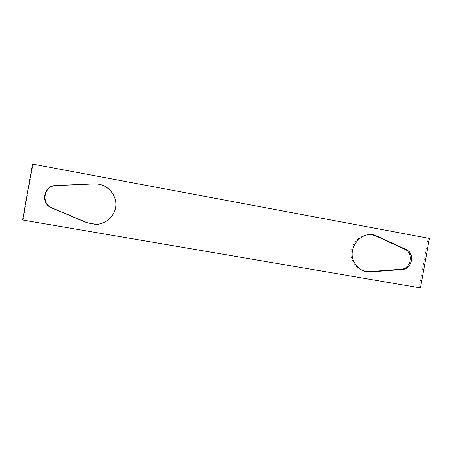 <?xml version="1.0" encoding="UTF-8"?>
<svg xmlns="http://www.w3.org/2000/svg" width="452" height="452" viewBox="0 0 452 452"><rect width="100%" height="100%" fill="white"/><g stroke="black" fill="none" stroke-linecap="round" stroke-linejoin="round"><path stroke-width="0.34" stroke-dasharray="2.26 1.69" d="M22.6 220.011L23.08 219.949L33.007 164.268L32.578 164.065M429.4 238.436L33.007 164.268M420.422 287.935L419.196 287.596L428.134 238.306M23.08 219.949L419.196 287.596M364.617 271.24C359.837 270.019 356.165 267.2 353.6 262.776C345.921 250.272 357.713 232.029 371.606 234.752M110.633 190.784C118.39 198.97 117.317 212.982 108.429 219.808M354.577 263.013L353.6 262.776"/><path stroke-width="0.68" d="M22.6 220.011L32.578 164.065L429.4 238.436L420.422 287.935L22.6 220.011M371.606 234.752L376.104 236.085L404.693 249.171C413.953 252.849 411.015 269.053 401.048 269.29L369.674 271.635L364.617 271.24M108.429 219.808C104.83 222.644 100.706 224.158 96.05 224.356L87.106 222.7L52.178 207.993C40.595 203.762 43.844 185.546 56.178 185.591L94.044 183.913L97.977 184.105C102.999 184.879 107.214 187.111 110.633 190.784M402.207 269.556L370.708 271.912C363.713 272.155 358.334 269.189 354.577 263.013C345.82 248.866 361.843 229.124 376.431 235.893L405.868 249.351C415.162 253.047 412.213 269.313 402.207 269.556L401.048 269.29M93.897 183.806L97.852 183.998C108.282 185.433 116.396 195.094 115.842 205.27C115.401 215.451 106.412 224.147 95.92 224.441L86.931 222.779L51.839 207.999C40.2 203.75 43.465 185.444 55.856 185.489L94.044 183.913M52.178 207.993L51.839 207.999M55.856 185.489L56.178 185.591M377.171 236.21L376.104 236.085M370.708 271.912L369.674 271.635M404.693 249.171L405.868 249.351M376.431 235.893L375.369 235.769"/></g></svg>
